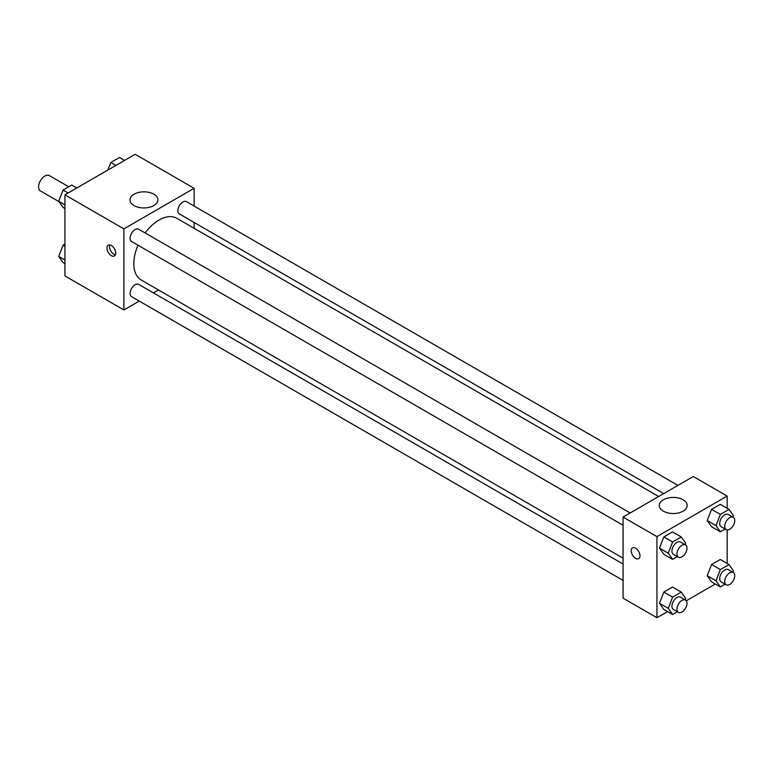 <?xml version="1.0" encoding="UTF-8"?>
<svg xmlns="http://www.w3.org/2000/svg" width="772" height="772" viewBox="0 0 772 772"><rect width="100%" height="100%" fill="white"/><g stroke="black" fill="none" stroke-linecap="round" stroke-linejoin="round"><path stroke-width="1.16" d="M68.737 186.785L49.302 175.562A8.868 5.124 120 0 0 42.47 177.946A8.868 5.124 120 0 0 38.6 186.863A8.868 5.124 120 0 0 40.433 190.925L58.952 201.617M139.269 301.09L123.887 309.968L64.935 275.932L64.935 194.833L135.177 154.284L194.119 188.31L194.119 206.076M158.511 289.983L153.454 292.897M138.005 245.206A35.618 20.564 120 0 0 133.817 263.686A35.618 20.564 120 0 0 141.199 279.985L623.072 558.195M658.68 496.502L176.817 218.293A35.618 20.564 120 0 0 145.097 232.922M194.119 222.461L194.119 228.29M123.887 309.968L123.887 228.869L194.119 188.31M677.922 485.395L186.438 201.637A7.093 4.092 120 0 0 180.966 203.538A7.093 4.092 120 0 0 177.869 210.679A7.093 4.092 120 0 0 179.336 213.921L663.737 493.588M623.072 564.023L138.67 284.357A7.093 4.092 120 0 0 133.209 286.258A7.093 4.092 120 0 0 130.111 293.399A7.093 4.092 120 0 0 131.578 296.651L623.072 580.409M623.072 525.259L131.578 241.501A7.093 4.092 -60 0 1 131.578 233.308A7.093 4.092 -60 0 1 138.67 229.207L630.164 512.965M123.887 228.869L64.935 194.833M134.087 205.593A13.954 8.058 180 0 1 130.005 199.9A13.954 8.058 180 0 1 143.959 191.842A13.954 8.058 180 0 1 157.903 199.9A13.954 8.058 180 0 1 149.295 207.34A13.954 8.058 180 0 1 134.087 205.593M115.732 253.12A6.205 3.58 60 0 1 114.449 255.966A6.205 3.58 60 0 1 108.244 252.386A6.205 3.58 60 0 1 108.244 245.216A6.205 3.58 60 0 1 113.021 246.876A6.205 3.58 60 0 1 115.732 253.12M115.443 254.77A6.205 3.58 60 0 1 110.772 250.919A6.205 3.58 60 0 1 109.778 244.946M667.539 611.598L656.933 617.716L623.072 598.165L623.072 517.066L693.304 476.517L727.166 496.068L727.166 508.314M715.297 584.018L686.279 600.77M711.581 526.726L707.239 520.55L711.581 509.346L720.276 504.328L711.581 509.346L707.239 520.55L711.581 526.726L720.363 531.792L716.02 525.616L720.363 514.422L729.058 509.404L733.4 515.58L732.821 517.086M663.823 609.455L659.481 603.27L663.823 592.076L672.518 587.058L663.823 592.076L659.481 603.27L663.823 609.455L672.605 614.522L668.262 608.336L672.605 597.142L681.29 592.124L685.642 598.31L685.053 599.815M727.166 529.959L727.166 563.463M656.933 617.716L656.933 536.617L727.166 496.068M711.581 581.876L707.239 575.7L711.581 564.496L720.276 559.478L711.581 564.496L707.239 575.7L711.581 581.876L720.363 586.942L716.02 580.766L720.363 569.572L729.058 564.554L733.4 570.73L732.821 572.235M663.823 554.306L659.481 548.12L663.823 536.926L672.518 531.908L663.823 536.926L659.481 548.12L663.823 554.306L672.605 559.372L668.262 553.186L672.605 541.992L681.29 536.974L685.642 543.16L685.053 544.665M656.933 536.617L623.072 517.066M663.37 511.17A13.954 8.058 180 0 1 659.288 505.477A13.954 8.058 180 0 1 673.242 497.429A13.954 8.058 180 0 1 687.186 505.477A13.954 8.058 180 0 1 678.578 512.917A13.954 8.058 180 0 1 663.37 511.17M639.998 555.801A6.205 3.58 60 0 1 638.714 558.648A6.205 3.58 60 0 1 632.509 555.068A6.205 3.58 60 0 1 632.509 547.898A6.205 3.58 60 0 1 637.286 549.558A6.205 3.58 60 0 1 639.998 555.801M638.714 558.648A6.205 3.58 60 0 1 632.509 555.058A6.205 3.58 60 0 1 632.509 547.898M677.382 556.612L672.605 559.372M685.517 544.926L680.499 542.031A7.093 4.092 120 0 0 675.027 543.932A7.093 4.092 120 0 0 671.929 551.073A7.093 4.092 120 0 0 673.406 554.315L678.414 557.21A7.093 4.092 120 0 0 685.517 553.119A7.093 4.092 120 0 0 685.517 544.926A7.093 4.092 120 0 0 680.045 546.827A7.093 4.092 120 0 0 676.947 553.968A7.093 4.092 120 0 0 678.414 557.21M668.262 553.186L659.481 548.12M672.605 541.992L663.823 536.926M681.29 536.974L672.518 531.908M725.14 529.042L720.363 531.792M733.275 517.346L728.257 514.451A7.093 4.092 120 0 0 722.795 516.352A7.093 4.092 120 0 0 719.697 523.493A7.093 4.092 120 0 0 721.164 526.745L726.182 529.64A7.093 4.092 120 0 0 733.275 525.539A7.093 4.092 120 0 0 733.275 517.346A7.093 4.092 120 0 0 727.803 519.247A7.093 4.092 120 0 0 724.715 526.388A7.093 4.092 120 0 0 726.182 529.64M716.02 525.616L707.239 520.55M720.363 514.422L711.581 509.346M729.058 509.404L720.276 504.328M677.382 611.762L672.605 614.522M685.517 600.076L680.499 597.181A7.093 4.092 120 0 0 675.027 599.082A7.093 4.092 120 0 0 671.929 606.223A7.093 4.092 120 0 0 673.406 609.465L678.414 612.36A7.093 4.092 120 0 0 685.517 608.268A7.093 4.092 120 0 0 685.517 600.076A7.093 4.092 120 0 0 680.045 601.977A7.093 4.092 120 0 0 676.947 609.118A7.093 4.092 120 0 0 678.414 612.36M668.262 608.336L659.481 603.27M672.605 597.142L663.823 592.076M681.29 592.124L672.518 587.058M725.14 584.192L720.363 586.942M733.275 572.496L728.257 569.601A7.093 4.092 120 0 0 722.795 571.502A7.093 4.092 120 0 0 719.697 578.643A7.093 4.092 120 0 0 721.164 581.895L726.182 584.79A7.093 4.092 120 0 0 733.275 580.689A7.093 4.092 120 0 0 733.275 572.496A7.093 4.092 120 0 0 727.803 574.397A7.093 4.092 120 0 0 724.715 581.538A7.093 4.092 120 0 0 726.182 584.79M716.02 580.766L707.239 575.7M720.363 569.572L711.581 564.496M729.058 564.554L720.276 559.478M64.935 208.536L63.053 207.446L58.711 201.27L63.053 190.066L71.738 185.058L76.804 187.982M64.935 204.87L58.711 201.27M68.119 193L63.053 190.066M107.887 170.033L110.811 162.496L119.506 157.478L124.572 160.402M115.877 165.42L110.811 162.496M64.935 263.686L63.053 262.596L58.711 256.42L63.053 245.216L64.935 244.135M64.935 260.019L58.711 256.42M64.935 246.307L63.053 245.216"/></g></svg>
